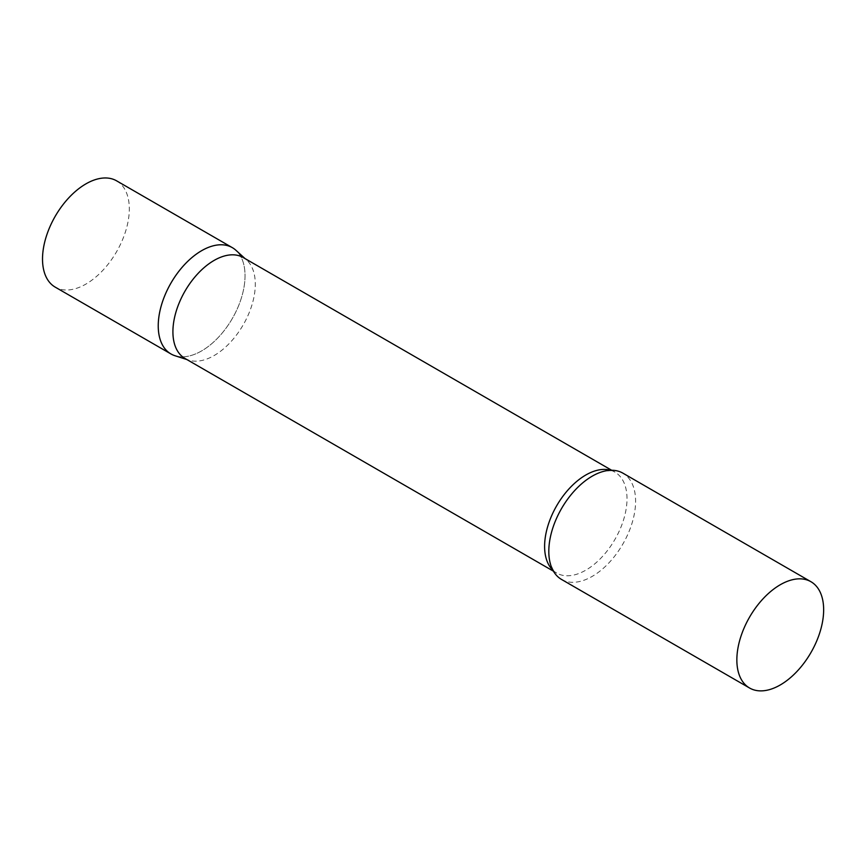 <?xml version="1.0" encoding="UTF-8"?>
<svg xmlns="http://www.w3.org/2000/svg" width="867" height="867" viewBox="0 0 867 867"><rect width="100%" height="100%" fill="white"/><g stroke="black" fill="none" stroke-linecap="round" stroke-linejoin="round"><path stroke-width="0.65" stroke-dasharray="4.33 3.25" d="M232.323 247.648A61.373 35.428 -60 0 1 241.73 296.828A61.373 35.428 -60 0 1 201.632 350.907A61.373 35.428 -60 0 1 170.951 353.953M116.601 180.835A61.373 35.428 -60 0 1 126.008 230.015A61.373 35.428 -60 0 1 85.909 284.094A61.373 35.428 -60 0 1 55.228 287.14M184.974 358.45A58.262 33.64 120 0 0 188.833 360.163A58.262 33.64 120 0 0 232.215 340.265A58.262 33.64 120 0 0 255.299 284.213A58.262 33.64 120 0 0 246.64 260.035A58.262 33.64 120 0 0 243.237 257.542M175.015 355.741A61.373 35.428 120 0 0 220.717 334.792A61.373 35.428 120 0 0 245.036 275.749A61.373 35.428 120 0 0 235.911 250.27M561.513 579.438A61.373 35.428 120 0 0 608.807 562.997A61.373 35.428 120 0 0 635.598 501.234A61.373 35.428 120 0 0 622.885 473.144M552.897 570.215A58.262 33.64 120 0 0 556.668 573.054A58.262 33.64 120 0 0 601.568 557.448A58.262 33.64 120 0 0 627.004 498.807A58.262 33.64 120 0 0 614.931 472.136A58.262 33.64 120 0 0 610.585 470.282M246.64 260.035L245.058 258.594M611.69 470.272L614.931 472.136C613.663 470.272 608.981 470.282 600.907 472.168M553.428 571.18L556.668 573.054C554.414 572.881 552.095 568.828 549.689 560.895M188.833 360.163L186.795 359.512"/><path stroke-width="1.3" d="M170.951 353.953A61.373 35.428 -60 0 1 161.544 304.772A61.373 35.428 -60 0 1 201.632 250.693A61.373 35.428 -60 0 1 232.323 247.648L116.601 180.835A61.373 35.428 -60 0 0 85.909 183.88A61.373 35.428 -60 0 0 45.821 237.959A61.373 35.428 -60 0 0 55.228 287.14L170.951 353.953M611.69 470.272L243.237 257.542A58.262 33.64 120 0 0 198.337 273.148A58.262 33.64 120 0 0 172.912 331.779A58.262 33.64 120 0 0 184.974 358.45L553.428 571.18M245.058 258.594L235.911 250.27A61.373 35.428 120 0 0 187.565 261.52A61.373 35.428 120 0 0 158.238 325.851A61.373 35.428 120 0 0 175.015 355.741L186.795 359.512M810.938 581.714L622.885 473.144A61.373 35.428 120 0 0 600.907 472.168A61.373 35.428 120 0 0 548.811 551.347A61.373 35.428 120 0 0 549.689 560.895A61.373 35.428 120 0 0 561.513 579.438L749.565 688.008A61.373 35.428 120 0 0 796.86 671.567A61.373 35.428 120 0 0 823.65 609.804A61.373 35.428 120 0 0 810.938 581.714A61.373 35.428 120 0 0 763.643 598.154A61.373 35.428 120 0 0 736.852 659.917A61.373 35.428 120 0 0 749.565 688.008M610.585 470.282A58.262 33.64 120 0 0 567.408 490.646A58.262 33.64 120 0 0 544.606 546.383A58.262 33.64 120 0 0 552.897 570.215"/></g></svg>
